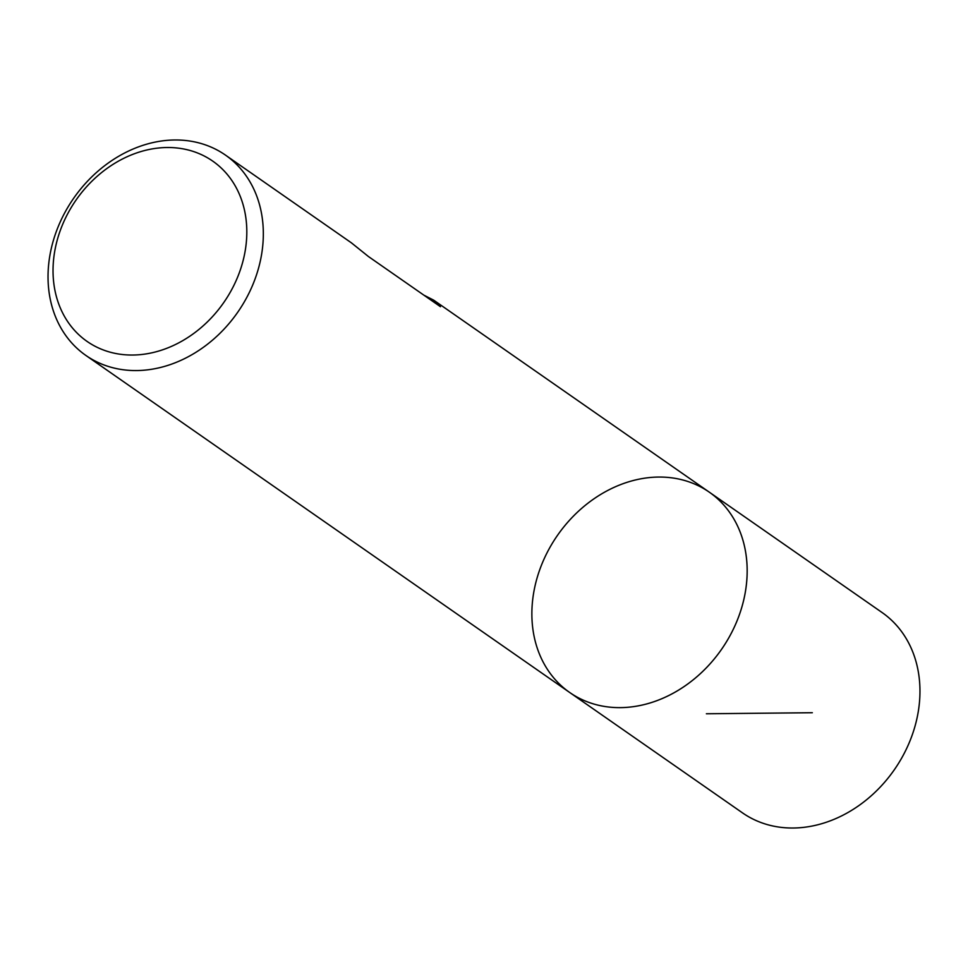 <?xml version="1.0" encoding="UTF-8"?>
<svg xmlns="http://www.w3.org/2000/svg" width="968" height="968" viewBox="0 0 968 968"><rect width="100%" height="100%" fill="white"/><g stroke="black" fill="none" stroke-linecap="round" stroke-linejoin="round"><path stroke-width="1.45" d="M49.743 256.314A122.089 99.885 124.9 0 1 119.415 155.848A122.089 99.885 124.9 0 1 225.459 155.098A122.089 99.885 124.9 0 1 237.632 312.374A122.089 99.885 124.9 0 1 85.886 355.45A122.089 99.885 124.9 0 1 49.743 256.314M569.741 692.519L742.541 812.902A122.089 99.885 -55.1 0 0 848.585 812.152A122.089 99.885 -55.1 0 0 918.257 711.686A122.089 99.885 -55.1 0 0 882.114 612.55L709.302 492.167A122.089 99.885 124.9 0 1 721.475 649.443A122.089 99.885 124.9 0 1 569.741 692.519A122.089 99.885 -55.1 0 0 675.785 691.769A122.089 99.885 -55.1 0 0 745.457 591.303A122.089 99.885 -55.1 0 0 709.302 492.167A122.089 99.885 -55.1 0 0 557.568 535.244A122.089 99.885 -55.1 0 0 569.741 692.519L85.886 355.45M225.459 155.098L351.36 242.811L368.457 256.544L440.464 306.711L433.652 300.128L423.887 295.167M54.571 252.2A109.88 89.891 -55.1 0 0 182.71 340.663A109.88 89.891 -55.1 0 0 212.464 160.93A109.88 89.891 -55.1 0 0 54.571 252.2M706.386 713.767L812.321 712.726M709.302 492.167L433.652 300.128"/></g></svg>

